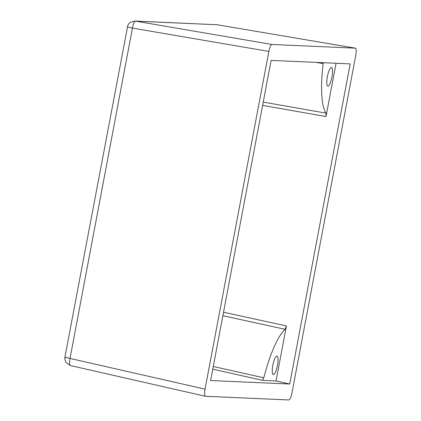 <?xml version="1.0" encoding="UTF-8"?>
<svg xmlns="http://www.w3.org/2000/svg" width="421" height="421" viewBox="0 0 421 421"><rect width="100%" height="100%" fill="white"/><g stroke="black" fill="none" stroke-linecap="round" stroke-linejoin="round"><path stroke-width="0.63" d="M285.159 329.311L286.438 325.949L223.525 312.229L286.438 325.949L276.044 380.947L289.711 384.026L350.198 63.892L271.108 60.403L210.621 380.537L289.711 384.026L276.044 380.947L286.438 325.949L285.159 329.311L222.867 315.703L285.159 329.311A71.649 17.214 101.2 0 0 263.783 377.805L213.273 366.475L263.783 377.805A71.649 17.214 -78.8 0 1 285.159 329.311M326.001 116.549L326.007 113.133L263.23 102.087L326.007 113.133A71.649 17.214 -78.8 0 1 323.16 63.566L323.228 62.703L323.16 63.566L316.276 62.392L323.16 63.566A71.649 17.214 101.2 0 0 326.007 113.133L326.001 116.549L262.609 105.382L326.001 116.549L336.069 63.266L326.001 116.549M262.457 380.347L263.783 377.805L262.457 380.347L276.044 380.947L262.457 380.347L212.768 369.154L262.457 380.347M272.85 365.217A9.467 2.273 101.2 0 0 273.308 374.601A9.467 2.273 101.2 0 0 277.376 365.765A9.467 2.273 101.2 0 0 276.986 356.034A9.467 2.273 101.2 0 0 272.85 365.217A9.467 2.273 -78.8 0 1 277.813 357.318A9.467 2.273 -78.8 0 1 274.771 373.416A9.467 2.273 -78.8 0 1 272.85 365.217M327.359 76.743A9.467 2.273 101.2 0 0 327.812 86.131A9.467 2.273 101.2 0 0 331.885 77.29A9.467 2.273 101.2 0 0 331.495 67.56A9.467 2.273 101.2 0 0 327.359 76.743A9.467 2.273 -78.8 0 1 332.322 68.849A9.467 2.273 -78.8 0 1 329.28 84.947A9.467 2.273 -78.8 0 1 327.359 76.743M205.38 396.261C204.474 395.651 204.359 393.288 205.043 389.157L70.023 358.445L132.447 28.096L268.861 51.43C269.772 47.173 270.792 44.852 271.924 44.473L135.509 21.139A7.168 1.91 99.7 0 0 132.447 28.096L127.321 26.876L132.447 28.096A7.168 1.91 -80.3 0 1 135.509 21.139L217.125 24.739A7.168 6.952 -87.5 0 0 216.294 24.65A7.168 6.952 92.5 0 1 217.125 24.739L355.419 48.162C356.345 48.725 356.466 51.094 355.777 55.267L291.958 392.993C291.048 397.25 290.027 399.571 288.895 399.95L205.38 396.261L70.349 365.544L65.781 362.218L64.787 358.971L64.902 357.224L70.023 358.445A7.168 1.895 102.8 0 0 70.349 365.544A7.168 1.895 102.8 0 0 70.433 365.554A7.168 1.895 -77.2 0 1 70.349 365.544A7.168 1.895 -77.2 0 1 70.023 358.445L65.118 357.203M217.125 24.739A7.168 1.547 -80.4 0 1 217.173 24.744A7.168 1.547 99.6 0 0 217.125 24.739L135.509 21.139A7.168 6.952 -87.5 0 0 134.678 21.05A7.168 6.952 92.5 0 1 135.509 21.139L271.924 44.473L355.366 48.157L217.125 24.739M64.902 357.224L127.537 26.855M217.22 24.755A7.168 1.547 99.6 0 0 217.173 24.744L134.678 21.05L130.052 22.481L128.342 24.323L127.321 26.876M268.861 51.43L132.447 28.096L70.023 358.445L205.043 389.157L268.861 51.43L205.043 389.157C204.343 393.43 204.48 395.798 205.453 396.272L288.895 399.95C290.027 399.571 291.048 397.25 291.958 392.993L355.777 55.267C356.476 50.999 356.34 48.626 355.366 48.157L271.924 44.473C270.792 44.852 269.772 47.173 268.861 51.43M350.198 63.892L289.711 384.026L210.621 380.537L271.108 60.403L350.198 63.892M355.419 48.162L217.173 24.744"/></g></svg>
